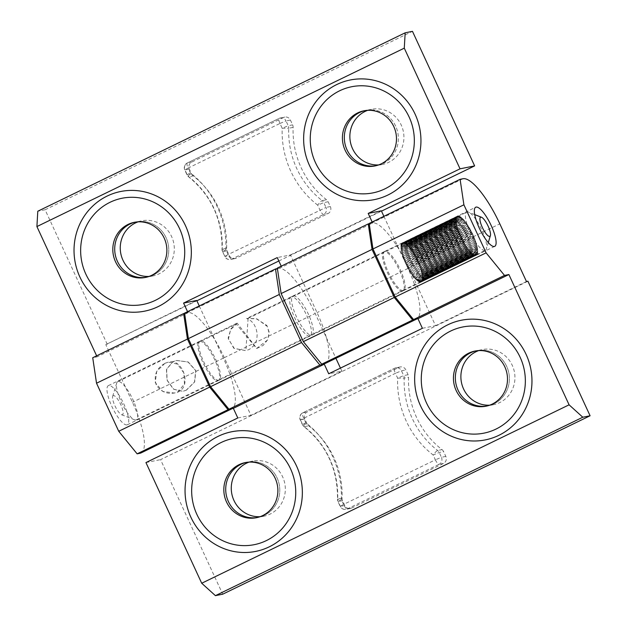<?xml version="1.0" encoding="UTF-8"?>
<svg xmlns="http://www.w3.org/2000/svg" width="627" height="627" viewBox="0 0 627 627"><rect width="100%" height="100%" fill="white"/><g stroke="black" fill="none" stroke-linecap="round" stroke-linejoin="round"><path stroke-width="0.47" stroke-dasharray="3.13 2.35" d="M422.606 279.156A21.757 5.925 64.1 0 0 422.637 278.733L422.379 278.067A21.224 5.776 -115.9 0 1 422.324 278.991L477.429 252.226A21.224 5.776 64.1 0 0 477.484 251.302A21.224 5.776 64.1 0 0 477.461 250.259A21.224 5.776 64.1 0 0 477.351 249.107A21.224 5.776 64.1 0 0 477.163 247.853A21.224 5.776 64.1 0 0 476.904 246.497A21.224 5.776 64.1 0 0 476.559 245.071A21.224 5.776 64.1 0 0 476.144 243.566A21.224 5.776 64.1 0 0 475.658 242.006A21.224 5.776 64.1 0 0 475.109 240.4A21.224 5.776 64.1 0 0 474.49 238.754A21.224 5.776 64.1 0 0 473.816 237.084A21.224 5.776 64.1 0 0 473.095 235.399A21.224 5.776 64.1 0 0 472.288 233.659A21.224 5.776 64.1 0 0 471.465 231.998A21.224 5.776 64.1 0 0 470.618 230.368A21.224 5.776 64.1 0 0 469.733 228.777A21.224 5.776 64.1 0 0 468.831 227.233A21.224 5.776 64.1 0 0 467.914 225.759A21.224 5.776 64.1 0 0 466.99 224.356A21.224 5.776 64.1 0 0 466.065 223.047A21.224 5.776 64.1 0 0 465.14 221.833A21.224 5.776 64.1 0 0 464.231 220.72A21.224 5.776 64.1 0 0 463.345 219.724A21.224 5.776 64.1 0 0 462.483 218.847A21.224 5.776 64.1 0 0 461.66 218.094A21.224 5.776 64.1 0 0 460.869 217.483A21.224 5.776 64.1 0 0 460.124 217.013A21.224 5.776 64.1 0 0 459.434 216.676A21.224 5.776 64.1 0 0 458.799 216.487A21.224 5.776 64.1 0 0 458.227 216.448A21.224 5.776 64.1 0 0 457.976 216.48A21.224 5.776 64.1 0 0 457.734 216.55A21.224 5.776 64.1 0 0 457.585 216.613A21.224 5.776 64.1 0 0 457.295 216.793A21.224 5.776 64.1 0 0 456.926 217.177A21.224 5.776 64.1 0 0 456.636 217.71A21.224 5.776 64.1 0 0 456.417 218.376A21.224 5.776 64.1 0 0 456.284 219.176A21.224 5.776 64.1 0 0 456.229 220.101A21.224 5.776 64.1 0 0 456.252 221.143A21.224 5.776 64.1 0 0 456.354 222.295A21.224 5.776 64.1 0 0 456.542 223.557A21.224 5.776 64.1 0 0 456.809 224.905A21.224 5.776 64.1 0 0 457.146 226.331A21.224 5.776 64.1 0 0 457.561 227.836A21.224 5.776 64.1 0 0 458.047 229.396A21.224 5.776 64.1 0 0 458.603 231.002A21.224 5.776 64.1 0 0 459.215 232.648A21.224 5.776 64.1 0 0 459.889 234.318A21.224 5.776 64.1 0 0 460.618 236.003A21.224 5.776 64.1 0 0 461.425 237.743A21.224 5.776 64.1 0 0 462.24 239.404A21.224 5.776 64.1 0 0 463.094 241.034A21.224 5.776 64.1 0 0 463.972 242.633A21.224 5.776 64.1 0 0 464.873 244.169A21.224 5.776 64.1 0 0 465.79 245.643A21.224 5.776 64.1 0 0 466.715 247.046A21.224 5.776 64.1 0 0 467.648 248.355A21.224 5.776 64.1 0 0 468.565 249.577A21.224 5.776 64.1 0 0 469.474 250.682A21.224 5.776 64.1 0 0 470.36 251.686A21.224 5.776 64.1 0 0 471.222 252.556A21.224 5.776 64.1 0 0 472.053 253.308A21.224 5.776 64.1 0 0 472.836 253.919A21.224 5.776 64.1 0 0 473.581 254.39A21.224 5.776 64.1 0 0 474.271 254.727A21.224 5.776 64.1 0 0 474.905 254.915A21.224 5.776 64.1 0 0 475.485 254.954A21.224 5.776 64.1 0 0 475.971 254.86L420.866 281.617A21.224 5.776 -115.9 0 1 420.38 281.719A21.224 5.776 -115.9 0 1 419.8 281.672A21.224 5.776 -115.9 0 1 419.165 281.492A21.224 5.776 -115.9 0 1 418.475 281.155A21.224 5.776 -115.9 0 1 417.731 280.684A21.224 5.776 -115.9 0 1 416.947 280.065A21.224 5.776 -115.9 0 1 416.116 279.321A21.224 5.776 -115.9 0 1 415.254 278.443A21.224 5.776 -115.9 0 1 414.369 277.447A21.224 5.776 -115.9 0 1 413.459 276.335A21.224 5.776 -115.9 0 1 412.542 275.12A21.224 5.776 -115.9 0 1 411.61 273.803A21.224 5.776 -115.9 0 1 410.685 272.408A21.224 5.776 -115.9 0 1 409.768 270.935A21.224 5.776 -115.9 0 1 408.867 269.391A21.224 5.776 -115.9 0 1 407.989 267.8A21.224 5.776 -115.9 0 1 407.135 266.169A21.224 5.776 -115.9 0 1 406.32 264.508A21.224 5.776 -115.9 0 1 405.512 262.76A21.224 5.776 -115.9 0 1 404.783 261.083A21.224 5.776 -115.9 0 1 404.109 259.413A21.224 5.776 -115.9 0 1 403.498 257.768A21.224 5.776 -115.9 0 1 402.942 256.161A21.224 5.776 -115.9 0 1 402.456 254.593A21.224 5.776 -115.9 0 1 402.04 253.096A21.224 5.776 -115.9 0 1 401.703 251.662A21.224 5.776 -115.9 0 1 401.437 250.314A21.224 5.776 -115.9 0 1 401.249 249.06A21.224 5.776 -115.9 0 1 401.147 247.908A21.224 5.776 -115.9 0 1 401.123 246.866A21.224 5.776 -115.9 0 1 401.178 245.941A21.224 5.776 -115.9 0 1 401.311 245.141A21.224 5.776 -115.9 0 1 401.523 244.475A21.224 5.776 -115.9 0 1 401.821 243.942A21.224 5.776 -115.9 0 1 402.189 243.55A21.224 5.776 -115.9 0 1 402.479 243.37A21.224 5.776 -115.9 0 1 402.628 243.307A21.224 5.776 -115.9 0 1 402.863 243.245A21.224 5.776 -115.9 0 1 403.122 243.213L402.753 242.743L457.859 215.978L458.227 216.448L458.165 215.962A21.757 5.925 -115.9 0 1 458.431 215.986L458.799 216.487L458.768 216.049A21.757 5.925 -115.9 0 1 459.066 216.135L459.442 216.284A21.757 5.925 -115.9 0 1 459.756 216.433L460.163 216.66A21.757 5.925 -115.9 0 1 460.5 216.879L460.939 217.185A21.757 5.925 -115.9 0 1 461.3 217.467L461.754 217.859A21.757 5.925 -115.9 0 1 462.138 218.196L462.616 218.658A21.757 5.925 -115.9 0 1 463.008 219.058L463.51 219.591A21.757 5.925 -115.9 0 1 463.917 220.046L464.427 220.649A21.757 5.925 -115.9 0 1 464.842 221.159L465.359 221.817A21.757 5.925 -115.9 0 1 465.783 222.373L466.308 223.094A21.757 5.925 -115.9 0 1 466.731 223.698L467.256 224.466A21.757 5.925 -115.9 0 1 467.679 225.109L468.204 225.924A21.757 5.925 -115.9 0 1 468.628 226.598L469.137 227.452A21.757 5.925 -115.9 0 1 469.552 228.157L470.062 229.043A21.757 5.925 -115.9 0 1 470.462 229.78L470.955 230.689A21.757 5.925 -115.9 0 1 471.347 231.441L471.817 232.374A21.757 5.925 -115.9 0 1 472.194 233.134L472.648 234.083A21.757 5.925 -115.9 0 1 473.032 234.921L473.095 235.399L417.982 262.164A21.224 5.776 -115.9 0 1 418.711 263.842A21.224 5.776 -115.9 0 1 419.385 265.511A21.224 5.776 -115.9 0 1 420.004 267.157A21.224 5.776 -115.9 0 1 420.552 268.771A21.224 5.776 -115.9 0 1 421.038 270.331A21.224 5.776 -115.9 0 1 421.454 271.836A21.224 5.776 -115.9 0 1 421.791 273.262A21.224 5.776 -115.9 0 1 422.057 274.61A21.224 5.776 -115.9 0 1 422.245 275.864A21.224 5.776 -115.9 0 1 422.347 277.024A21.224 5.776 -115.9 0 1 422.379 278.067L422.645 278.169A21.757 5.925 64.1 0 0 422.629 277.69L477.735 250.933A21.757 5.925 -115.9 0 1 477.75 251.411L422.379 278.067M457.647 216.025L402.542 242.79L402.628 243.307L402.268 242.884A21.757 5.925 64.1 0 0 402.244 242.9L457.373 216.119L457.734 216.55L457.647 216.025A21.757 5.925 -115.9 0 1 457.749 216.001A21.757 5.925 -115.9 0 1 457.859 215.978M403.404 290.638A21.757 5.925 -115.9 0 1 388.638 272.831A21.757 5.925 -115.9 0 1 384.798 251.372A21.757 5.925 -115.9 0 1 385.197 251.239A21.757 5.925 -115.9 0 1 399.955 269.046A21.757 5.925 -115.9 0 1 403.804 290.505A21.757 5.925 -115.9 0 1 403.404 290.638M475.971 254.86A21.224 5.776 64.1 0 0 476.128 254.789A21.224 5.776 64.1 0 0 476.41 254.609L421.305 281.374L421.657 281.75L476.763 254.985L476.41 254.609A21.224 5.776 64.1 0 0 476.779 254.225L421.673 280.982L422.018 281.311L477.123 254.546L476.779 254.225A21.224 5.776 64.1 0 0 477.076 253.692L421.971 280.457L477.076 253.692A21.224 5.776 64.1 0 0 477.288 253.026L422.183 279.791L477.288 253.026A21.224 5.776 64.1 0 0 477.429 252.226L422.324 278.991A21.224 5.776 -115.9 0 1 422.183 279.791A21.224 5.776 -115.9 0 1 421.971 280.457A21.224 5.776 -115.9 0 1 421.673 280.982A21.224 5.776 -115.9 0 1 421.305 281.374A21.224 5.776 -115.9 0 1 421.023 281.554A21.224 5.776 -115.9 0 1 420.866 281.617L421.226 282.04L476.332 255.283L475.971 254.86L476.065 255.377L420.96 282.142A21.757 5.925 -115.9 0 1 420.741 282.181L475.846 255.424L475.485 254.954L475.54 255.44A21.757 5.925 -115.9 0 1 475.282 255.416L474.905 254.915L474.937 255.354A21.757 5.925 -115.9 0 1 474.647 255.267L474.271 255.118A21.757 5.925 -115.9 0 1 473.949 254.97L473.542 254.742A21.757 5.925 -115.9 0 1 473.205 254.523L472.774 254.217A21.757 5.925 -115.9 0 1 472.405 253.935L471.951 253.551A21.757 5.925 -115.9 0 1 471.575 253.206L471.089 252.744A21.757 5.925 -115.9 0 1 470.697 252.344L470.203 251.811A21.757 5.925 -115.9 0 1 469.795 251.356L469.286 250.753A21.757 5.925 -115.9 0 1 468.871 250.244L468.353 249.585A21.757 5.925 -115.9 0 1 467.93 249.029L467.405 248.308A21.757 5.925 -115.9 0 1 466.982 247.712L466.457 246.936A21.757 5.925 -115.9 0 1 466.026 246.301L465.508 245.486A21.757 5.925 -115.9 0 1 465.085 244.804L464.568 243.95A21.757 5.925 -115.9 0 1 464.152 243.245L463.651 242.359A21.757 5.925 -115.9 0 1 463.243 241.63L462.757 240.713A21.757 5.925 -115.9 0 1 462.365 239.961L461.887 239.028A21.757 5.925 -115.9 0 1 461.511 238.268L461.064 237.32A21.757 5.925 -115.9 0 1 460.673 236.481L460.618 236.003L405.512 262.76L405.567 263.246A21.757 5.925 64.1 0 0 405.959 264.085L406.32 264.508L461.425 237.743M384.798 251.372L402.244 242.9A21.757 5.925 64.1 0 0 402.064 242.994L402.189 243.55L401.836 243.174A21.757 5.925 64.1 0 0 401.672 243.354L401.821 243.942L401.484 243.613A21.757 5.925 64.1 0 0 401.343 243.856L401.523 244.475L401.202 244.201A21.757 5.925 64.1 0 0 401.1 244.506L401.006 244.922A21.757 5.925 64.1 0 0 400.943 245.282L400.888 245.776A21.757 5.925 64.1 0 0 400.865 246.199L400.857 246.756A21.757 5.925 64.1 0 0 400.865 247.234L455.97 220.469A21.757 5.925 -115.9 0 1 455.962 219.991L401.123 246.866M401.836 243.174L456.942 216.417L457.295 216.793L457.177 216.237A21.757 5.925 -115.9 0 1 457.349 216.135A21.757 5.925 -115.9 0 1 457.373 216.119L475.721 207.216M457.177 216.237L402.064 242.994M401.484 243.613L456.589 216.856L456.926 217.177L456.777 216.589A21.757 5.925 -115.9 0 1 456.942 216.417M456.777 216.589L401.672 243.354M401.202 244.201L456.636 217.71L456.456 217.099A21.757 5.925 -115.9 0 1 456.589 216.856M456.456 217.099L401.343 243.856M401.006 244.922L456.417 218.376L456.213 217.741A21.757 5.925 -115.9 0 1 456.307 217.436M456.213 217.741L401.1 244.506M400.888 245.776L456.284 219.176L456.048 218.525A21.757 5.925 -115.9 0 1 456.111 218.157M456.048 218.525L400.943 245.282M456.229 220.101L455.97 219.434A21.757 5.925 -115.9 0 1 455.994 219.011M455.97 219.434L400.865 246.199M400.857 246.756L455.962 219.991M456.009 221.096L400.904 247.861A21.757 5.925 64.1 0 0 400.951 248.386L456.056 221.621A21.757 5.925 -115.9 0 1 456.009 221.096L401.147 247.908L400.865 247.234M456.142 222.311L401.037 249.068A21.757 5.925 64.1 0 0 401.115 249.648L456.229 222.883A21.757 5.925 -115.9 0 1 456.142 222.311L401.249 249.06L400.951 248.386M456.354 223.62L401.249 250.385A21.757 5.925 64.1 0 0 401.366 251.004L456.472 224.239A21.757 5.925 -115.9 0 1 456.354 223.62L401.437 250.314L401.115 249.648M401.907 253.277L457.02 226.519L456.801 225.689A21.757 5.925 -115.9 0 1 456.644 225.03L401.539 251.795A21.757 5.925 64.1 0 0 401.695 252.446L401.907 253.277A21.757 5.925 64.1 0 0 402.103 253.966L402.354 254.836A21.757 5.925 64.1 0 0 402.581 255.557L402.871 256.451A21.757 5.925 64.1 0 0 403.13 257.188L403.459 258.112A21.757 5.925 64.1 0 0 403.741 258.873L404.101 259.805A21.757 5.925 64.1 0 0 404.415 260.573L404.807 261.522A21.757 5.925 64.1 0 0 405.144 262.298L405.512 262.76M456.801 225.689L401.695 252.446M402.354 254.836L457.459 228.071L457.208 227.209A21.757 5.925 -115.9 0 1 457.02 226.519M457.208 227.209L402.103 253.966M402.871 256.451L457.976 229.694L457.686 228.792A21.757 5.925 -115.9 0 1 457.459 228.071M457.686 228.792L402.581 255.557M403.459 258.112L458.564 231.355L458.235 230.43A21.757 5.925 -115.9 0 1 457.976 229.694M458.235 230.43L403.13 257.188M404.101 259.805L459.215 233.048L458.846 232.108A21.757 5.925 -115.9 0 1 458.564 231.355M458.846 232.108L403.741 258.873M404.807 261.522L459.92 234.764L459.52 233.808A21.757 5.925 -115.9 0 1 459.215 233.048M459.52 233.808L404.415 260.573M460.618 236.003L460.249 235.533A21.757 5.925 -115.9 0 1 459.92 234.764M460.249 235.533L405.144 262.298M405.567 263.246L460.673 236.481M461.064 237.32L405.959 264.085M406.32 264.508L406.406 265.033A21.757 5.925 64.1 0 0 406.782 265.793L407.135 266.169L462.24 239.404M406.406 265.033L461.511 238.268M461.887 239.028L406.782 265.793M407.135 266.169L407.26 266.726A21.757 5.925 64.1 0 0 407.644 267.478L407.989 267.8L463.094 241.034M407.26 266.726L462.365 239.961M462.757 240.713L407.644 267.478M407.989 267.8L408.138 268.387A21.757 5.925 64.1 0 0 408.545 269.116L463.972 242.633M408.138 268.387L463.243 241.63M463.651 242.359L408.545 269.116M408.867 269.391L409.047 270.01A21.757 5.925 64.1 0 0 409.462 270.715L464.873 244.169M409.047 270.01L464.152 243.245M464.568 243.95L409.462 270.715M409.768 270.935L409.98 271.569A21.757 5.925 64.1 0 0 410.403 272.243L465.79 245.643M409.98 271.569L465.085 244.804M465.508 245.486L410.403 272.243M410.685 272.408L410.92 273.058A21.757 5.925 64.1 0 0 411.343 273.701L466.715 247.046M410.92 273.058L466.026 246.301M466.457 246.936L411.343 273.701M411.61 273.803L411.868 274.469A21.757 5.925 64.1 0 0 412.3 275.073L467.405 248.308M411.868 274.469L466.982 247.712M467.93 249.029L412.825 275.794A21.757 5.925 64.1 0 0 413.24 276.35L468.353 249.585M468.565 249.577L413.459 276.335L413.765 277.009A21.757 5.925 64.1 0 0 414.181 277.518L469.286 250.753M413.765 277.009L468.871 250.244M469.474 250.682L414.369 277.447L414.69 278.114A21.757 5.925 64.1 0 0 415.098 278.576L470.203 251.811M414.69 278.114L469.795 251.356M470.697 252.344L415.591 279.101A21.757 5.925 64.1 0 0 415.983 279.509L471.222 252.556M471.089 252.744L415.983 279.509M416.116 279.321L416.461 279.963A21.757 5.925 64.1 0 0 416.845 280.308L472.053 253.308M416.461 279.963L471.575 253.206M471.951 253.551L416.845 280.308M416.947 280.065L417.3 280.692A21.757 5.925 64.1 0 0 417.668 280.974L472.836 253.919M417.3 280.692L472.405 253.935M472.774 254.217L417.668 280.974M417.731 280.684L418.099 281.288A21.757 5.925 64.1 0 0 418.436 281.499L473.581 254.39M418.099 281.288L473.205 254.523M473.542 254.742L418.436 281.499M418.475 281.155L418.844 281.735A21.757 5.925 64.1 0 0 419.165 281.884L474.271 254.727M418.844 281.735L473.949 254.97M474.271 255.118L419.165 281.884M419.165 281.492L419.541 282.032A21.757 5.925 64.1 0 0 419.831 282.119L419.8 281.672L474.905 254.915M419.541 282.032L474.647 255.267M474.937 255.354L419.831 282.119M419.8 281.672L420.176 282.181A21.757 5.925 64.1 0 0 420.435 282.205L420.38 281.719L420.741 282.181M420.176 282.181L475.282 255.416M475.54 255.44L420.435 282.205M463.008 219.058L407.903 245.823A21.757 5.925 64.1 0 0 407.511 245.423L407.033 244.961A21.757 5.925 64.1 0 0 406.649 244.616L406.194 244.232A21.757 5.925 64.1 0 0 405.834 243.95L405.395 243.644A21.757 5.925 64.1 0 0 405.058 243.425L404.65 243.198A21.757 5.925 64.1 0 0 404.329 243.041L403.953 242.9A21.757 5.925 64.1 0 0 403.663 242.814L403.694 243.252L403.326 242.743A21.757 5.925 64.1 0 0 403.059 242.727L403.122 243.213A21.224 5.776 -115.9 0 1 403.694 243.252A21.224 5.776 -115.9 0 1 404.329 243.441A21.224 5.776 -115.9 0 1 405.018 243.77A21.224 5.776 -115.9 0 1 405.763 244.248A21.224 5.776 -115.9 0 1 406.547 244.859A21.224 5.776 -115.9 0 1 407.378 245.604A21.224 5.776 -115.9 0 1 408.24 246.482A21.224 5.776 -115.9 0 1 409.125 247.477A21.224 5.776 -115.9 0 1 410.034 248.59A21.224 5.776 -115.9 0 1 410.959 249.805A21.224 5.776 -115.9 0 1 411.884 251.121A21.224 5.776 -115.9 0 1 412.809 252.524A21.224 5.776 -115.9 0 1 413.726 253.998A21.224 5.776 -115.9 0 1 414.627 255.534A21.224 5.776 -115.9 0 1 415.513 257.125A21.224 5.776 -115.9 0 1 416.359 258.763A21.224 5.776 -115.9 0 1 417.182 260.424A21.224 5.776 -115.9 0 1 417.982 262.164L417.927 261.686A21.757 5.925 64.1 0 0 417.543 260.848L417.182 260.424L472.288 233.659M403.326 242.743L458.431 215.986M458.165 215.962L403.059 242.727M403.953 242.9L459.066 216.135M458.768 216.049L403.663 242.814M404.65 243.198L459.756 216.433M459.442 216.284L404.329 243.041M405.395 243.644L460.5 216.879M460.163 216.66L405.058 243.425M406.194 244.232L461.3 217.467M460.939 217.185L405.834 243.95M407.033 244.961L462.138 218.196M461.754 217.859L406.649 244.616M462.616 218.658L407.511 245.423M464.231 220.72L409.125 247.477L408.812 246.811A21.757 5.925 64.1 0 0 408.404 246.356L463.51 219.591M408.812 246.811L463.917 220.046M465.14 221.833L410.034 248.59L409.737 247.916A21.757 5.925 64.1 0 0 409.313 247.406L464.427 220.649M409.737 247.916L464.842 221.159M465.783 222.373L410.677 249.138A21.757 5.925 64.1 0 0 410.254 248.582L465.359 221.817M417.182 260.424L417.088 259.899A21.757 5.925 64.1 0 0 416.712 259.139L416.242 258.206A21.757 5.925 64.1 0 0 415.85 257.454L415.356 256.537A21.757 5.925 64.1 0 0 414.956 255.808L414.447 254.923A21.757 5.925 64.1 0 0 414.032 254.217L413.514 253.363A21.757 5.925 64.1 0 0 413.099 252.681L412.574 251.866A21.757 5.925 64.1 0 0 412.151 251.223L411.625 250.455A21.757 5.925 64.1 0 0 411.194 249.852L466.308 223.094M411.625 250.455L466.731 223.698M412.574 251.866L467.679 225.109M467.256 224.466L412.151 251.223M413.514 253.363L468.628 226.598M468.204 225.924L413.099 252.681M414.447 254.923L469.552 228.157M469.137 227.452L414.032 254.217M415.356 256.537L470.462 229.78M470.062 229.043L414.956 255.808M416.242 258.206L471.347 231.441M470.955 230.689L415.85 257.454M417.088 259.899L472.194 233.134M471.817 232.374L416.712 259.139M417.927 261.686L473.032 234.921M472.648 234.083L417.543 260.848M418.687 263.403L473.793 236.645L473.816 237.084L418.711 263.842L418.687 263.403A21.757 5.925 64.1 0 0 418.35 262.635L417.982 262.164M473.095 235.399L473.456 235.87A21.757 5.925 -115.9 0 1 473.793 236.645M473.456 235.87L418.35 262.635M419.392 265.119L474.498 238.354L419.392 265.119A21.757 5.925 64.1 0 0 419.079 264.351L418.711 263.842M473.816 237.084L474.184 237.594A21.757 5.925 -115.9 0 1 474.498 238.354M474.184 237.594L419.079 264.351M420.035 266.812L475.148 240.055L420.035 266.812A21.757 5.925 64.1 0 0 419.753 266.06L419.385 265.511M474.49 238.754L474.866 239.295A21.757 5.925 -115.9 0 1 475.148 240.055M474.866 239.295L419.753 266.06M420.623 268.474L475.728 241.716L420.623 268.474A21.757 5.925 64.1 0 0 420.372 267.737L420.004 267.157M475.109 240.4L475.478 240.972A21.757 5.925 -115.9 0 1 475.728 241.716M475.478 240.972L420.372 267.737M421.14 270.088L476.246 243.331L421.14 270.088A21.757 5.925 64.1 0 0 420.921 269.375L420.552 268.771M475.658 242.006L476.026 242.61A21.757 5.925 -115.9 0 1 476.246 243.331M476.026 242.61L420.921 269.375M421.587 271.648L476.692 244.883L421.587 271.648A21.757 5.925 64.1 0 0 421.399 270.958L421.038 270.331M476.144 243.566L476.504 244.193A21.757 5.925 -115.9 0 1 476.692 244.883M476.504 244.193L421.399 270.958M476.559 245.071L476.904 245.713A21.757 5.925 -115.9 0 1 477.061 246.372L421.955 273.137A21.757 5.925 64.1 0 0 421.799 272.479L421.454 271.836M476.904 245.713L421.799 272.479M477.359 247.783L422.245 274.54A21.757 5.925 64.1 0 0 422.128 273.921L477.233 247.163A21.757 5.925 -115.9 0 1 477.359 247.783L422.057 274.61L422.379 275.284A21.757 5.925 64.1 0 1 422.465 275.856L477.57 249.091L422.245 275.864L422.543 276.538A21.757 5.925 64.1 0 1 422.59 277.071L477.703 250.306L422.347 277.024L422.629 277.69M477.163 247.853L477.484 248.519A21.757 5.925 -115.9 0 1 477.57 249.091M477.484 248.519L422.379 275.284M477.351 249.107L477.649 249.781A21.757 5.925 -115.9 0 1 477.703 250.306M477.649 249.781L422.543 276.538M422.645 278.169L477.75 251.411M477.484 251.302L477.743 251.968A21.757 5.925 -115.9 0 1 477.711 252.391M477.743 251.968L422.637 278.733M422.488 280.01A21.757 5.925 64.1 0 0 422.551 279.642L422.324 278.991M477.429 252.226L477.664 252.877A21.757 5.925 -115.9 0 1 477.602 253.245M477.664 252.877L422.551 279.642M422.292 280.731A21.757 5.925 64.1 0 0 422.394 280.426L422.183 279.791M477.288 253.026L477.5 253.661A21.757 5.925 -115.9 0 1 477.398 253.966M477.5 253.661L422.394 280.426M422.018 281.311A21.757 5.925 64.1 0 0 422.151 281.068L421.971 280.457M477.076 253.692L477.257 254.303A21.757 5.925 -115.9 0 1 477.123 254.546M477.257 254.303L422.151 281.068M421.657 281.75A21.757 5.925 64.1 0 0 421.83 281.57L421.673 280.982M476.779 254.225L476.935 254.813A21.757 5.925 -115.9 0 1 476.763 254.985M476.935 254.813L421.83 281.57M421.226 282.04A21.757 5.925 64.1 0 0 421.25 282.032A21.757 5.925 64.1 0 0 421.43 281.931L421.305 281.374M476.41 254.609L476.536 255.165A21.757 5.925 -115.9 0 1 476.355 255.267A21.757 5.925 -115.9 0 1 476.332 255.283M476.536 255.165L421.43 281.931M422.402 328.305L435.546 325.672L408.898 268.011A53.06 14.452 64.1 0 0 372.093 222.883L369.178 223.471M340.445 368.112L341.864 371.168L328.72 373.802M277.408 268.583L278.412 268.38A53.06 14.452 -115.9 0 1 315.216 313.508L335.907 358.283M291.516 296.736A21.757 5.925 64.1 0 0 291.116 296.869A21.757 5.925 64.1 0 0 295.286 319.025A21.757 5.925 64.1 0 0 310.122 336.001A21.757 5.925 64.1 0 0 306.274 314.542A21.757 5.925 64.1 0 0 291.516 296.736M237.798 417.966L250.933 415.325L224.294 357.664A53.06 14.452 64.1 0 0 187.489 312.544L184.565 313.124M218.792 380.291A21.757 5.925 -115.9 0 1 204.034 362.492A21.757 5.925 -115.9 0 1 200.185 341.025A21.757 5.925 -115.9 0 1 200.585 340.892A21.757 5.925 -115.9 0 1 215.351 358.699A21.757 5.925 -115.9 0 1 219.191 380.158A21.757 5.925 -115.9 0 1 218.792 380.291M526.468 281.515L435.546 325.672M527.926 281.225L160.551 459.638L222.718 594.184M145.95 462.569L160.551 459.638M341.864 371.168L250.933 415.325M249.099 462.107A28.121 26.992 78.7 0 1 252.767 461.08A28.121 26.992 78.7 0 1 284.76 483.346A28.121 26.992 78.7 0 1 263.826 516.225A28.121 26.992 78.7 0 1 260.056 516.695M478.714 350.595A28.121 26.992 78.7 0 1 482.375 349.576A28.121 26.992 78.7 0 1 512.251 365.322A28.121 26.992 78.7 0 1 493.441 404.713A28.121 26.992 78.7 0 1 489.663 405.183M442.019 449.614A5.306 5.094 78.7 0 1 443.602 451.612L445.821 456.417A5.306 5.094 78.7 0 1 443.446 463.455L351.606 508.058A5.306 5.094 78.7 0 1 344.795 505.48L342.569 500.675A5.306 5.094 78.7 0 1 342.068 498.151A84.888 81.479 -101.3 0 0 308.633 425.796A5.306 5.094 78.7 0 1 307.05 423.797L304.824 418.993A5.306 5.094 78.7 0 1 307.199 411.955L399.046 367.351A5.306 5.094 78.7 0 1 405.857 369.922L408.075 374.727A5.306 5.094 78.7 0 1 408.577 377.25A84.888 81.479 -101.3 0 0 442.019 449.614L437.638 450.492A5.306 0.995 127.8 0 0 433.171 455.014L439.221 452.49L443.602 451.612M257.329 517.51A28.121 26.992 -101.3 0 0 258.277 517.338A28.121 26.992 -101.3 0 0 279.211 484.459A28.121 26.992 -101.3 0 0 247.218 462.193A28.121 26.992 -101.3 0 0 246.278 462.405A28.121 26.992 -101.3 0 1 247.218 462.193A28.121 26.992 -101.3 0 1 278.341 481.136A28.121 26.992 -101.3 0 1 264.516 515.237A28.121 26.992 -101.3 0 1 258.277 517.338A28.121 26.992 -101.3 0 1 257.329 517.51M485.996 406.21L487.892 405.826A28.121 26.992 -101.3 0 1 486.936 405.998A28.121 26.992 -101.3 0 0 487.892 405.826A28.121 26.992 -101.3 0 0 506.702 366.434A28.121 26.992 -101.3 0 0 476.833 350.689A28.121 26.992 -101.3 0 0 475.885 350.893A28.121 26.992 -101.3 0 1 476.833 350.689L482.375 349.576M408.075 374.727L403.694 375.604L397.643 378.128L404.203 378.128A5.306 5.094 -101.3 0 0 403.694 375.604L401.476 370.8A5.306 5.094 -101.3 0 0 394.665 368.229L302.817 412.832A5.306 5.094 -101.3 0 0 300.451 419.871L395.425 373.324L397.643 378.128A90.194 86.573 78.7 0 0 433.171 455.014L435.389 459.818L343.541 504.421L341.323 499.617L337.969 501.553L340.187 506.357L344.795 505.48M304.824 418.993L300.451 419.871L302.669 424.675A5.306 5.094 -101.3 0 0 304.252 426.673A5.306 0.995 -52.2 0 1 304.009 426.634A5.306 0.995 -52.2 0 1 305.796 422.739L303.578 417.927A5.306 1.442 -115.9 0 1 302.723 412.864A5.306 1.442 -115.9 0 1 302.817 412.832L307.199 411.955M342.569 500.675L337.969 501.553A5.306 5.306 0 0 1 337.483 499.123L341.323 499.617A90.194 86.573 78.7 0 0 305.796 422.739L302.441 424.667L307.05 423.797M237.155 323.132L230.987 328.713L228.142 338.141L233.769 348.228L245.698 350.658L249.248 349.474L254.1 345.54L256.788 339.858L257.211 333.642L256.082 328.548L254.053 324.41L251.396 321.236L246.826 318.438L256.161 318.634L266.883 325.476L269.234 332.349L267.753 339.654L263.105 345.453L256.788 348.44L237.155 323.132M248.112 318.398L245.862 350.626L234.294 348.479L228.393 339.097L230.626 329.669L236.308 324.135L256.623 348.471L267.408 340.085L269.116 333.125L267.29 326.416L257.141 319.002L248.112 318.398M118.15 381.514A21.224 5.776 64.1 0 0 117.758 381.647A21.224 5.776 64.1 0 0 116.669 383.144A21.224 5.776 64.1 0 0 121.834 403.263A21.224 5.776 64.1 0 0 134.452 419.761A21.224 5.776 64.1 0 0 135.91 419.957A21.224 5.776 64.1 0 0 136.302 419.831A21.224 5.776 64.1 0 0 132.556 398.89A21.224 5.776 64.1 0 0 118.15 381.514M186.211 390.174L194.488 382.015L195.71 370.62L187.998 361.975L176.438 360.501L172.801 361.708L166.437 369.381L167.025 380.252L173.577 389.273L182.849 391.319L186.211 390.174M165.207 363.229L168.553 362.077C183.437 357.641 193.837 390.229 174.525 392.996C166.382 394.273 160.253 391.444 156.123 384.516C153.537 375.189 156.562 368.096 165.207 363.229M113.409 395.59A10.612 2.892 64.1 0 0 112.664 396.397A10.612 2.892 64.1 0 0 115.25 406.461A10.612 2.892 64.1 0 0 121.56 414.713A10.612 2.892 64.1 0 0 122.289 414.808A10.612 2.892 64.1 0 0 120.768 404.611A10.612 2.892 64.1 0 0 113.409 395.59M420.96 282.142L420.866 281.617M420.38 281.719L475.485 254.954M415.591 279.101L415.254 278.443L470.36 251.686M412.825 275.794L412.542 275.12L467.648 248.355M459.889 234.318L404.783 261.083M459.215 232.648L404.109 259.413M458.603 231.002L403.498 257.768M458.047 229.396L402.942 256.161M457.561 227.836L402.456 254.593M457.146 226.331L402.04 253.096M456.644 225.03L401.703 251.662L401.366 251.004M456.809 224.905L456.472 224.239M456.542 223.557L456.229 222.883M456.354 222.295L456.056 221.621M456.252 221.143L455.97 220.469M456.284 219.176L401.178 245.941M456.417 218.376L401.311 245.141M456.636 217.71L401.523 244.475M456.926 217.177L401.821 243.942M457.295 216.793L402.189 243.55M402.628 243.307L457.734 216.55M403.122 243.213L458.227 216.448M403.694 243.252L458.799 216.487M404.329 243.441L459.434 216.676M405.018 243.77L460.124 217.013M405.763 244.248L460.869 217.483M406.547 244.859L461.66 218.094M407.378 245.604L462.483 218.847M407.903 245.823L408.24 246.482L463.345 219.724M410.677 249.138L410.959 249.805L466.065 223.047M411.884 251.121L466.99 224.356M412.809 252.524L467.914 225.759M413.726 253.998L468.831 227.233M414.627 255.534L469.733 228.777M415.513 257.125L470.618 230.368M416.359 258.763L471.465 231.998M477.061 246.372L421.791 273.262L422.128 273.921M476.904 246.497L477.233 247.163M477.461 250.259L477.735 250.933M484.922 250.463A21.224 5.776 -115.9 0 1 470.516 233.087A21.224 5.776 -115.9 0 1 466.77 212.153A21.224 5.776 -115.9 0 1 467.154 212.02A21.224 5.776 -115.9 0 1 468.62 212.216A21.224 5.776 -115.9 0 1 481.238 228.714A21.224 5.776 -115.9 0 1 486.403 248.833A21.224 5.776 -115.9 0 1 485.314 250.33A21.224 5.776 -115.9 0 1 484.922 250.463M186.423 390.135L183.053 391.279L173.734 389.234L167.174 380.236L166.61 369.358L173.021 361.661L176.649 360.454L188.186 361.959L195.859 370.596L194.66 381.968L186.423 390.135M217.875 380.738A21.757 5.925 64.1 0 0 218.274 380.605A21.757 5.925 64.1 0 0 214.105 358.448A21.757 5.925 64.1 0 0 199.268 341.472A21.757 5.925 64.1 0 0 203.109 362.939A21.757 5.925 64.1 0 0 217.875 380.738M126.952 424.902A21.757 5.925 -115.9 0 1 112.186 407.095A21.757 5.925 -115.9 0 1 108.346 385.629A21.757 5.925 -115.9 0 1 123.174 402.612A21.757 5.925 -115.9 0 1 127.352 424.769A21.757 5.925 -115.9 0 1 126.952 424.902M164.987 363.268L156.711 371.349L155.277 382.627L162.754 391.436L174.322 393.035L177.943 391.836L184.463 384.022L183.915 372.994L177.441 364.115L168.342 362.124L164.987 363.268M184.604 313.382L188.029 312.693L187.559 311.674M199.284 305.976L223.377 358.111A53.06 14.452 -115.9 0 1 232.319 408.561M281.241 266.177L281.711 267.196L277.33 268.074M369.209 223.729L372.634 223.04L281.711 267.196M372.634 223.04L372.164 222.021M96.636 355.83L97.107 356.849L92.725 357.735M188.029 312.693L97.107 356.849M325.632 363.268A53.06 14.452 64.1 0 0 317.05 312.614L290.411 254.954L277.267 257.587M293.35 295.842A21.757 5.925 -115.9 0 1 308.116 313.649A21.757 5.925 -115.9 0 1 311.956 335.108A21.757 5.925 -115.9 0 1 311.556 335.241A21.757 5.925 -115.9 0 1 296.79 317.442A21.757 5.925 -115.9 0 1 292.95 295.975A21.757 5.925 -115.9 0 1 293.35 295.842M383.889 216.323L407.981 268.458A53.06 14.452 -115.9 0 1 416.931 318.908M384.273 251.686A21.757 5.925 64.1 0 0 383.873 251.819A21.757 5.925 64.1 0 0 387.721 273.278A21.757 5.925 64.1 0 0 402.479 291.085A21.757 5.925 64.1 0 0 402.879 290.952A21.757 5.925 64.1 0 0 399.038 269.492A21.757 5.925 64.1 0 0 384.273 251.686M141.028 452.921A53.06 14.452 64.1 0 0 132.446 402.268L105.806 344.607L196.729 300.451M105.806 344.607L196.886 300.788M278.843 260.989L381.49 211.134M290.411 254.954L381.334 210.797M107.264 344.317L45.097 209.771L37.792 211.228M45.097 209.771L412.472 31.35M367.696 110.328A28.121 26.992 78.7 0 1 371.364 109.31A28.121 26.992 78.7 0 1 401.233 125.063A28.121 26.992 78.7 0 1 382.423 164.454A28.121 26.992 78.7 0 1 378.645 164.925M138.089 221.84A28.121 26.992 78.7 0 1 141.749 220.822A28.121 26.992 78.7 0 1 171.618 236.575A28.121 26.992 78.7 0 1 152.816 275.966A28.121 26.992 78.7 0 1 149.038 276.436M193.179 175.921A5.306 5.094 78.7 0 1 191.588 173.922L189.37 169.118A5.306 5.094 78.7 0 1 191.744 162.079L283.584 117.476A5.306 5.094 78.7 0 1 290.395 120.055L292.621 124.859A5.306 5.094 78.7 0 1 293.123 127.383A84.888 81.479 -101.3 0 0 326.557 199.739A5.306 5.094 78.7 0 1 328.14 201.745L330.366 206.549A5.306 5.094 78.7 0 1 327.992 213.58L236.152 258.183A5.306 5.094 78.7 0 1 229.333 255.612L227.115 250.808A5.306 5.094 78.7 0 1 226.613 248.284A84.888 81.479 -101.3 0 0 193.179 175.921L188.798 176.798A5.306 0.995 -52.2 0 1 188.555 176.767A5.306 0.995 -52.2 0 1 190.342 172.864L186.987 174.8L191.588 173.922M395.684 126.176A28.121 26.992 -101.3 0 0 365.815 110.423A28.121 26.992 -101.3 0 0 364.867 110.634A28.121 26.992 -101.3 0 1 365.815 110.423A28.121 26.992 -101.3 0 1 395.684 126.176A28.121 26.992 -101.3 0 1 376.874 165.567A28.121 26.992 -101.3 0 0 383.113 163.459A28.121 26.992 -101.3 0 0 395.684 126.176M375.926 165.74A28.121 26.992 -101.3 0 0 376.874 165.567A28.121 26.992 -101.3 0 1 375.926 165.74M145.37 277.455L147.267 277.079A28.121 26.992 -101.3 0 1 146.31 277.252A28.121 26.992 -101.3 0 0 147.267 277.079A28.121 26.992 -101.3 0 0 166.077 237.688A28.121 26.992 -101.3 0 0 136.2 221.934A28.121 26.992 -101.3 0 0 135.26 222.146A28.121 26.992 -101.3 0 1 136.2 221.934L141.749 220.822M227.115 250.808L222.514 251.678L225.869 249.75L222.029 249.248A5.306 5.306 0 0 0 222.514 251.678L224.952 256.49A5.306 5.094 -101.3 0 0 231.771 259.069L323.61 214.458A5.306 5.094 -101.3 0 0 325.985 207.427L228.087 254.554L225.869 249.75A90.194 86.573 78.7 0 0 190.342 172.864L188.124 168.06L279.963 123.456L282.189 128.261L288.24 125.737L286.022 120.933L290.395 120.055M330.366 206.549L325.985 207.427L323.767 202.623A5.306 5.094 -101.3 0 0 322.176 200.624A5.306 0.995 127.8 0 0 317.709 205.147L319.935 209.951A5.306 1.442 64.1 0 0 323.61 214.458L327.992 213.58M152.816 275.966L147.267 277.079A28.121 26.992 -101.3 0 0 153.505 274.971A28.121 26.992 -101.3 0 0 166.077 237.688A28.121 26.992 -101.3 0 0 136.2 221.934L134.311 222.319M493.441 404.713L487.892 405.826A28.121 26.992 -101.3 0 0 494.131 403.725A28.121 26.992 -101.3 0 0 507.948 369.624A28.121 26.992 -101.3 0 0 476.833 350.689L474.937 351.065M408.898 268.011L499.821 223.855M445.821 456.417L441.439 457.295L439.221 452.49A5.306 5.094 -101.3 0 0 437.638 450.492A84.888 81.479 78.7 0 1 404.203 378.128L408.577 377.25M399.046 367.351L394.665 368.229A5.306 1.442 64.1 0 0 394.563 368.261A5.306 1.442 64.1 0 0 395.425 373.324L401.476 370.8L405.857 369.922M342.068 498.151L337.687 499.029A84.888 81.479 78.7 0 0 304.252 426.673L308.633 425.796M351.606 508.058L347.225 508.936A5.306 1.442 -115.9 0 1 343.541 504.421L340.187 506.357A5.306 5.306 0 0 0 346.049 509.336A5.306 5.094 -101.3 0 1 340.414 506.365L338.196 501.553A5.306 5.094 -101.3 0 1 337.687 499.029L337.483 499.123C337.82 469.349 326.659 445.186 304.009 426.634A5.306 5.306 0 0 1 302.441 424.667L300.223 419.863A5.306 5.306 0 0 1 302.723 412.864L394.563 368.261A5.306 5.306 0 0 1 395.841 367.83L400.222 366.952M350.43 508.458L346.049 509.336A5.306 5.094 -101.3 0 0 347.225 508.936L439.072 464.333L443.446 463.455M435.389 459.818A5.306 1.442 64.1 0 0 439.072 464.333A5.306 5.094 -101.3 0 0 441.439 457.295L435.389 459.818M463.016 178.726L372.093 222.883M224.294 357.664L315.216 313.508M278.412 268.38L187.489 312.544M223.377 358.111L132.446 402.268M189.37 169.118L184.989 169.995L187.207 174.8A5.306 5.094 -101.3 0 0 188.798 176.798A84.888 81.479 78.7 0 1 222.232 249.162L222.029 249.248C222.366 219.474 211.205 195.31 188.555 176.767A5.306 5.306 0 0 1 186.987 174.8L184.769 169.988L188.124 168.06A5.306 1.442 -115.9 0 1 187.261 162.996A5.306 1.442 -115.9 0 1 187.363 162.957L191.744 162.079M328.14 201.745L323.767 202.623L317.709 205.147A90.194 86.573 78.7 0 1 282.189 128.261L288.741 128.261A5.306 5.094 -101.3 0 0 288.24 125.737L292.621 124.859M236.152 258.183L231.771 259.069A5.306 1.442 -115.9 0 1 228.087 254.554L224.732 256.482A5.306 5.306 0 0 0 230.595 259.46L234.968 258.583M226.613 248.284L222.232 249.162A5.306 5.094 -101.3 0 0 222.734 251.686L224.952 256.49L229.333 255.612M293.123 127.383L288.741 128.261A84.888 81.479 78.7 0 0 322.176 200.624L326.557 199.739M279.963 123.456L286.022 120.933A5.306 5.094 -101.3 0 0 279.203 118.354A5.306 1.442 64.1 0 0 279.109 118.385A5.306 1.442 64.1 0 0 279.963 123.456M283.584 117.476L279.203 118.354L187.363 162.957A5.306 5.094 -101.3 0 0 184.989 169.995L184.769 169.988A5.306 5.306 0 0 1 187.261 162.996L279.109 118.385A5.306 5.306 0 0 1 280.379 117.962L284.76 117.084M407.981 268.458L317.05 312.614M494.727 246.348L476.355 255.267M421.25 282.032L403.804 290.505M252.767 461.08L245.329 462.577M263.826 516.225L256.388 517.714M291.116 296.869L246.536 318.516M236.638 323.32L200.185 341.025M310.122 336.001L219.191 380.158M136.302 419.831L421.023 281.554M117.758 381.647L235.823 324.308M247.822 318.485L402.479 243.37M121.56 414.713L134.452 419.761M112.664 396.397L116.669 383.144M476.128 254.789L485.314 250.33M457.585 216.613L466.77 212.153M474.702 214.599L468.62 212.216M488.292 242.578L486.403 248.833M127.352 424.769L218.274 380.605M108.346 385.629L199.268 341.472M371.364 109.31L363.919 110.807M382.423 164.454L374.977 165.943M311.956 335.108L402.879 290.952M292.95 295.975L383.873 251.819"/><path stroke-width="0.94" d="M476.12 207.082A21.757 5.925 64.1 0 0 475.721 207.216A21.757 5.925 64.1 0 0 479.898 229.372A21.757 5.925 64.1 0 0 494.727 246.348A21.757 5.925 64.1 0 0 490.886 224.881A21.757 5.925 64.1 0 0 476.12 207.082M460.1 179.314L463.016 178.726A53.06 14.452 -115.9 0 1 499.821 223.855L526.468 281.515L527.926 281.225L590.093 415.772L582.796 417.229L569.089 404.823L508.889 274.54L504.508 275.418L486.105 252.853L463.902 204.802L460.1 179.314L369.178 223.471L372.979 248.966L395.182 297.018L413.577 319.574L417.958 318.696L422.402 328.305L328.72 373.802L324.277 364.193L319.903 365.071L301.501 342.514L279.297 294.463L275.496 268.967L277.408 268.583M275.496 268.967L184.565 313.124L188.366 338.619L210.57 386.671L228.973 409.235L233.354 408.349L324.277 364.193M233.354 408.349L237.798 417.966L145.95 462.569L201.714 583.243L215.422 595.65L582.796 417.229M569.089 404.823L201.714 583.243M417.958 318.696L508.889 274.54M190.89 517.228A61.015 58.562 -101.3 0 0 292.213 526.617A61.015 58.562 -101.3 0 0 247.994 430.906A61.015 58.562 -101.3 0 0 190.89 517.228A61.015 58.562 78.7 0 1 218.165 436.321A61.015 58.562 78.7 0 1 296.508 465.932A61.015 58.562 78.7 0 1 269.234 546.846A61.015 58.562 78.7 0 1 190.89 517.228M420.498 405.716A61.015 58.562 -101.3 0 0 521.829 415.105A61.015 58.562 -101.3 0 0 477.602 319.394A61.015 58.562 -101.3 0 0 420.498 405.716A61.015 58.562 78.7 0 1 447.772 324.81A61.015 58.562 78.7 0 1 526.116 354.427A61.015 58.562 78.7 0 1 498.841 435.334A61.015 58.562 78.7 0 1 420.498 405.716M335.907 358.283L340.445 368.112M228.973 409.235L319.903 365.071M590.093 415.772L222.718 594.184L215.422 595.65M260.056 516.695A28.121 26.992 78.7 0 1 233.957 500.471A28.121 26.992 78.7 0 1 249.099 462.107M489.663 405.183A28.121 26.992 78.7 0 1 463.572 388.959A28.121 26.992 78.7 0 1 478.714 350.595M228.408 501.584A28.121 26.992 -101.3 0 0 257.329 517.51A28.121 26.992 -101.3 0 1 228.408 501.584A28.121 26.992 -101.3 0 1 246.278 462.405A28.121 26.992 -101.3 0 0 228.408 501.584M475.885 350.893A28.121 26.992 -101.3 0 0 458.023 390.072A28.121 26.992 -101.3 0 0 486.936 405.998A28.121 26.992 -101.3 0 1 458.023 390.072A28.121 26.992 -101.3 0 1 475.885 350.893M413.577 319.574L504.508 275.418M395.182 297.018L486.105 252.853M372.979 248.966L463.902 204.802M279.297 294.463L188.366 338.619M301.501 342.514L210.57 386.671M489.663 236.395A10.612 2.892 -115.9 0 1 481.842 226.323A10.612 2.892 -115.9 0 1 481.512 217.271A10.612 2.892 -115.9 0 1 487.822 225.516A10.612 2.892 -115.9 0 1 490.408 235.58A10.612 2.892 -115.9 0 1 489.663 236.395M187.559 311.674L183.586 303.084L196.729 300.451L199.284 305.976M232.319 408.561A53.06 14.452 -115.9 0 1 231.951 408.765A53.06 14.452 -115.9 0 1 230.979 409.094L228.056 409.674L209.653 387.118L187.449 339.066L183.648 313.571L184.604 313.382M183.586 303.084L277.267 257.587L281.241 266.177M372.164 222.021L368.198 213.431L460.038 168.828L474.639 165.896L412.472 31.35L405.167 32.816L37.792 211.228L36.907 226.566L404.282 48.154L460.038 168.828M36.907 226.566L96.636 355.83M415.105 114.161A61.015 58.562 -101.3 0 0 313.774 104.78A61.015 58.562 -101.3 0 0 358.001 200.491A61.015 58.562 -101.3 0 0 415.105 114.161A61.015 58.562 78.7 0 1 387.823 195.068A61.015 58.562 78.7 0 1 309.479 165.457A61.015 58.562 78.7 0 1 336.762 84.551A61.015 58.562 78.7 0 1 415.105 114.161M185.49 225.673A61.015 58.562 -101.3 0 0 84.167 216.291A61.015 58.562 -101.3 0 0 128.386 312.003A61.015 58.562 -101.3 0 0 185.49 225.673A61.015 58.562 78.7 0 1 158.216 306.579A61.015 58.562 78.7 0 1 79.872 276.969A61.015 58.562 78.7 0 1 107.146 196.063A61.015 58.562 78.7 0 1 185.49 225.673M324.661 363.597A53.06 14.452 64.1 0 0 325.632 363.268L416.555 319.112A53.06 14.452 -115.9 0 1 415.583 319.441L412.66 320.021L394.258 297.464L372.054 249.405L368.253 223.917L277.33 268.074L281.131 293.569L303.335 341.621L321.737 364.185L324.661 363.597L415.583 319.441M368.253 223.917L369.209 223.729M368.198 213.431L381.334 210.797L383.889 216.323M196.886 300.788L278.843 260.989M381.49 211.134L474.639 165.896M183.648 313.571L92.725 357.735L96.527 383.222L118.73 431.274L137.133 453.838L140.048 453.25A53.06 14.452 64.1 0 0 141.028 452.921L231.951 408.765M378.645 164.925A28.121 26.992 78.7 0 1 350.43 142.188A28.121 26.992 78.7 0 1 367.696 110.328M149.038 276.436A28.121 26.992 78.7 0 1 122.947 260.213A28.121 26.992 78.7 0 1 138.089 221.84M404.282 48.154L405.167 32.816M364.867 110.634A28.121 26.992 -101.3 0 0 344.881 143.301A28.121 26.992 -101.3 0 0 375.926 165.74A28.121 26.992 -101.3 0 1 344.881 143.301A28.121 26.992 -101.3 0 1 364.867 110.634M117.398 261.326A28.121 26.992 -101.3 0 0 146.31 277.252A28.121 26.992 -101.3 0 1 115.274 254.813A28.121 26.992 -101.3 0 1 135.26 222.146A28.121 26.992 -101.3 0 0 117.398 261.326M187.449 339.066L96.527 383.222M209.653 387.118L118.73 431.274M228.056 409.674L137.133 453.838M321.737 364.185L412.66 320.021M303.335 341.621L394.258 297.464M281.131 293.569L372.054 249.405M262.627 515.613A28.121 26.992 78.7 0 1 256.388 517.714A28.121 26.992 78.7 0 1 224.395 495.455A28.121 26.992 78.7 0 1 245.329 462.577A28.121 26.992 78.7 0 1 276.444 481.52A28.121 26.992 78.7 0 1 262.627 515.613M266.35 540.607A54.126 51.955 -101.3 0 0 272.949 447.364A54.126 51.955 -101.3 0 0 191.799 486.779A54.126 51.955 -101.3 0 0 266.35 540.607M151.609 275.355A28.121 26.992 78.7 0 1 145.37 277.455A28.121 26.992 78.7 0 1 113.377 255.197A28.121 26.992 78.7 0 1 134.311 222.319A28.121 26.992 78.7 0 1 165.434 241.254A28.121 26.992 78.7 0 1 151.609 275.355M155.331 300.349A54.126 51.955 -101.3 0 0 161.931 207.106A54.126 51.955 -101.3 0 0 80.781 246.513A54.126 51.955 -101.3 0 0 155.331 300.349M381.216 163.843A28.121 26.992 78.7 0 1 374.977 165.943A28.121 26.992 78.7 0 1 342.985 143.685A28.121 26.992 78.7 0 1 363.919 110.807A28.121 26.992 78.7 0 1 395.041 129.75A28.121 26.992 78.7 0 1 381.216 163.843M384.947 188.837A54.126 51.955 -101.3 0 0 391.538 95.594A54.126 51.955 -101.3 0 0 310.389 135.001A54.126 51.955 -101.3 0 0 384.947 188.837M492.234 404.101A28.121 26.992 78.7 0 1 485.996 406.21A28.121 26.992 78.7 0 1 454.003 383.943A28.121 26.992 78.7 0 1 474.937 351.065A28.121 26.992 78.7 0 1 506.06 370.008A28.121 26.992 78.7 0 1 492.234 404.101M495.957 429.095A54.126 51.955 -101.3 0 0 502.556 335.853A54.126 51.955 -101.3 0 0 421.407 375.267A54.126 51.955 -101.3 0 0 495.957 429.095M140.048 453.25L230.979 409.094M481.512 217.271L474.702 214.599M490.408 235.58L488.292 242.578"/></g></svg>
